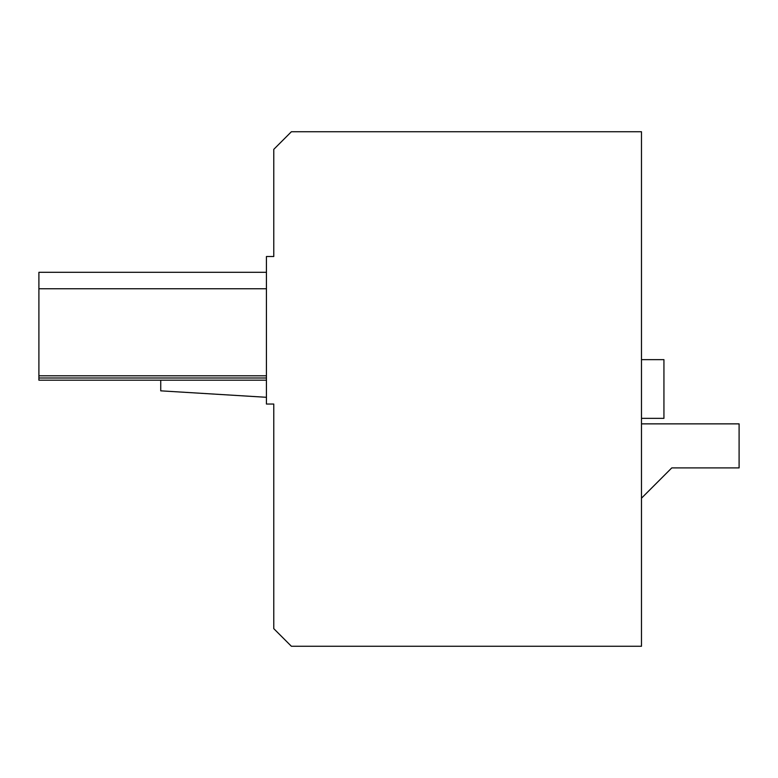 <?xml version="1.0" encoding="UTF-8"?>
<svg xmlns="http://www.w3.org/2000/svg" width="778" height="778" viewBox="0 0 778 778"><rect width="100%" height="100%" fill="white"/><g stroke="black" fill="none" stroke-linecap="round" stroke-linejoin="round"><path stroke-width="1.17" d="M160.735 380.189L160.735 390.838L266.426 397.295M641.48 498.202L671.784 467.899L739.1 467.899L739.1 423.864L641.48 423.864M641.48 131.745L641.48 646.255L291.38 646.255L273.768 628.643L273.768 404.045L266.426 404.045L266.426 256.516L273.768 256.516L273.768 149.357L291.38 131.745L641.48 131.745M663.935 389L663.935 418.36L663.935 359.64L641.48 359.64M266.426 375.793L38.9 375.793L38.9 272.3L266.426 272.3M38.9 288.745L266.426 288.745M38.9 375.793L38.9 377.991L266.426 377.991M38.9 377.991L38.9 380.189L266.426 380.189M641.48 418.36L663.935 418.36"/></g></svg>
